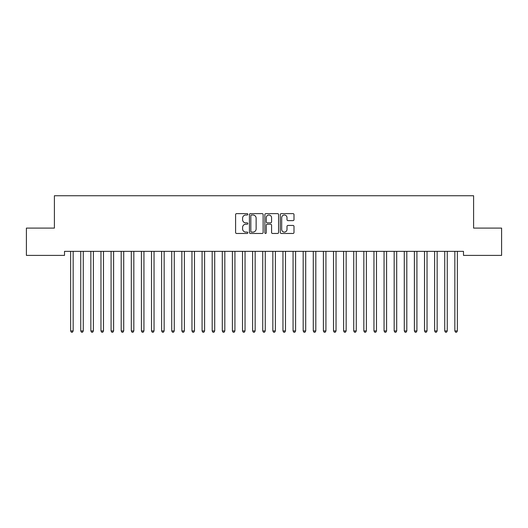 <?xml version="1.0" encoding="UTF-8"?>
<svg xmlns="http://www.w3.org/2000/svg" width="528" height="528" viewBox="0 0 528 528"><rect width="100%" height="100%" fill="white"/><g stroke="black" fill="none" stroke-linecap="round" stroke-linejoin="round"><path stroke-width="0.79" d="M247.823 214.315A0.693 0.693 0 0 0 247.13 213.622L236.584 213.622A0.99 0.99 0 0 0 235.594 214.612L235.594 232.478A0.99 0.99 0 0 0 236.584 233.468L247.13 233.468A0.693 0.693 0 0 0 247.823 232.775A0.693 0.693 0 0 0 247.13 232.082L245.764 232.082A3.175 3.175 0 0 1 242.59 228.908L242.59 227.416A3.175 3.175 0 0 1 245.764 224.242L247.13 224.242A0.693 0.693 0 0 0 247.823 223.549A0.693 0.693 0 0 0 247.13 222.856L245.764 222.856A3.175 3.175 0 0 1 242.59 219.674L242.59 218.189A3.175 3.175 0 0 1 245.764 215.015L247.13 215.015A0.693 0.693 0 0 0 247.823 214.315M293 220.618A0.99 0.99 0 0 0 293.997 219.628L293.997 214.612A0.99 0.99 0 0 0 293 213.622L281.292 213.622A0.99 0.99 0 0 0 280.302 214.612L280.302 232.478A0.99 0.99 0 0 0 281.292 233.468L293 233.468A0.99 0.99 0 0 0 293.997 232.478L293.997 226.426A0.99 0.99 0 0 0 293 225.436L287.991 225.436A0.99 0.99 0 0 0 287.001 226.426L287.001 229.429A2.653 2.653 0 0 1 284.348 232.082A2.653 2.653 0 0 1 281.688 229.429L281.688 217.668A2.653 2.653 0 0 1 284.348 215.015A2.653 2.653 0 0 1 287.001 217.668L287.001 219.628A0.99 0.99 0 0 0 287.991 220.618L293 220.618M463.485 251.354L64.515 251.354L64.515 255.394L26.4 255.394L26.4 228.096L54.404 228.096L54.404 195.743L473.596 195.743L473.596 228.096L501.6 228.096L501.6 255.394L463.485 255.394L463.485 251.354M263.129 214.612A0.99 0.99 0 0 0 262.139 213.622L250.43 213.622A0.99 0.99 0 0 0 249.434 214.612L249.434 232.478A0.99 0.99 0 0 0 250.43 233.468L262.139 233.468A0.99 0.99 0 0 0 263.129 232.478L263.129 214.612M265.861 213.622L277.57 213.622A0.99 0.99 0 0 1 278.566 214.612L278.566 232.478A0.99 0.99 0 0 1 277.57 233.468L272.56 233.468A0.99 0.99 0 0 1 271.57 232.478L271.57 225.232A0.99 0.99 0 0 0 270.574 224.242L267.247 224.242A0.99 0.99 0 0 0 266.257 225.232L266.257 232.775A0.693 0.693 0 0 1 265.564 233.468A0.693 0.693 0 0 1 264.871 232.775L264.871 214.612A0.99 0.99 0 0 1 265.861 213.622M251.519 215.015A0.693 0.693 0 0 0 250.826 215.708L250.826 231.389A0.693 0.693 0 0 0 251.519 232.082L252.958 232.082A3.175 3.175 0 0 0 256.133 228.908L256.133 218.189A3.175 3.175 0 0 0 252.958 215.015L251.519 215.015M271.57 217.714A2.653 2.653 0 0 0 268.91 215.061A2.653 2.653 0 0 0 266.257 217.714L266.257 221.859A0.99 0.99 0 0 0 267.247 222.856L270.574 222.856A0.99 0.99 0 0 0 271.57 221.859L271.57 217.714M70.561 251.5A1.01 1.01 -179.4 0 1 70.633 251.876A1.01 1.01 179.6 0 0 70.561 251.5L70.501 251.354M73.293 251.354L73.234 251.5A1.01 1.01 179.6 0 0 73.161 251.876L73.161 330.944L70.633 330.944L70.633 251.876M73.161 330.944L72.402 332.257L71.392 332.257L70.633 330.944M83.272 251.876A1.01 1.01 -179.4 0 1 83.345 251.5A1.01 1.01 179.6 0 0 83.272 251.876L83.272 330.944L80.744 330.944L80.744 251.876A1.01 1.01 179.6 0 0 80.672 251.5A1.01 1.01 -179.4 0 1 80.744 251.876M93.383 251.876A1.01 1.01 -179.4 0 1 93.456 251.5A1.01 1.01 179.6 0 0 93.383 251.876L93.383 330.944L90.856 330.944L90.856 251.876A1.01 1.01 179.6 0 0 90.783 251.5A1.01 1.01 -179.4 0 1 90.856 251.876M83.272 330.944L82.513 332.257L81.503 332.257L80.744 330.944M93.383 330.944L92.624 332.257L91.615 332.257L90.856 330.944M103.495 251.876A1.01 1.01 -179.4 0 1 103.567 251.5A1.01 1.01 179.6 0 0 103.495 251.876L103.495 330.944L100.967 330.944L100.967 251.876A1.01 1.01 179.6 0 0 100.894 251.5A1.01 1.01 -179.4 0 1 100.967 251.876M113.606 251.876A1.01 1.01 -179.4 0 1 113.678 251.5A1.01 1.01 179.6 0 0 113.606 251.876L113.606 330.944L111.078 330.944L111.078 251.876A1.01 1.01 179.6 0 0 111.005 251.5A1.01 1.01 -179.4 0 1 111.078 251.876M103.495 330.944L102.736 332.257L101.726 332.257L100.967 330.944M113.606 330.944L112.847 332.257L111.837 332.257L111.078 330.944M123.717 251.876A1.01 1.01 -179.4 0 1 123.79 251.5A1.01 1.01 179.6 0 0 123.717 251.876L123.717 330.944L121.189 330.944L121.189 251.876A1.01 1.01 179.6 0 0 121.117 251.5A1.01 1.01 -179.4 0 1 121.189 251.876M123.717 330.944L122.958 332.257L121.948 332.257L121.189 330.944M133.828 251.876A1.01 1.01 -179.4 0 1 133.901 251.5A1.01 1.01 179.6 0 0 133.828 251.876L133.828 330.944L131.3 330.944L131.3 251.876A1.01 1.01 179.6 0 0 131.228 251.5A1.01 1.01 -179.4 0 1 131.3 251.876M133.828 330.944L133.069 332.257L132.059 332.257L131.3 330.944M143.939 251.876A1.01 1.01 -179.4 0 1 144.012 251.5A1.01 1.01 179.6 0 0 143.939 251.876L143.939 330.944L141.412 330.944L141.412 251.876A1.01 1.01 179.6 0 0 141.332 251.5A1.01 1.01 -179.4 0 1 141.412 251.876M143.939 330.944L143.18 332.257L142.164 332.257L141.412 330.944M154.044 251.876A1.01 1.01 -179.4 0 1 154.123 251.5A1.01 1.01 179.6 0 0 154.044 251.876L154.044 330.944L151.516 330.944L151.516 251.876A1.01 1.01 179.6 0 0 151.444 251.5A1.01 1.01 -179.4 0 1 151.516 251.876M154.044 330.944L153.292 332.257L152.275 332.257L151.516 330.944M164.155 251.876A1.01 1.01 -179.4 0 1 164.228 251.5A1.01 1.01 179.6 0 0 164.155 251.876L164.155 330.944L161.627 330.944L161.627 251.876A1.01 1.01 179.6 0 0 161.555 251.5A1.01 1.01 -179.4 0 1 161.627 251.876M164.155 330.944L163.396 332.257L162.386 332.257L161.627 330.944M174.266 251.876A1.01 1.01 -179.4 0 1 174.339 251.5A1.01 1.01 179.6 0 0 174.266 251.876L174.266 330.944L171.739 330.944L171.739 251.876A1.01 1.01 179.6 0 0 171.666 251.5A1.01 1.01 -179.4 0 1 171.739 251.876M174.266 330.944L173.507 332.257L172.498 332.257L171.739 330.944M184.378 251.876A1.01 1.01 -179.4 0 1 184.45 251.5A1.01 1.01 179.6 0 0 184.378 251.876L184.378 330.944L181.85 330.944L181.85 251.876A1.01 1.01 179.6 0 0 181.777 251.5A1.01 1.01 -179.4 0 1 181.85 251.876M184.378 330.944L183.619 332.257L182.609 332.257L181.85 330.944M194.489 251.876A1.01 1.01 -179.4 0 1 194.561 251.5A1.01 1.01 179.6 0 0 194.489 251.876L194.489 330.944L191.961 330.944L191.961 251.876A1.01 1.01 179.6 0 0 191.888 251.5A1.01 1.01 -179.4 0 1 191.961 251.876M194.489 330.944L193.73 332.257L192.72 332.257L191.961 330.944M204.6 251.876A1.01 1.01 -179.4 0 1 204.673 251.5A1.01 1.01 179.6 0 0 204.6 251.876L204.6 330.944L202.072 330.944L202.072 251.876A1.01 1.01 179.6 0 0 202 251.5A1.01 1.01 -179.4 0 1 202.072 251.876M204.6 330.944L203.841 332.257L202.831 332.257L202.072 330.944M214.711 251.876A1.01 1.01 -179.4 0 1 214.784 251.5A1.01 1.01 179.6 0 0 214.711 251.876L214.711 330.944L212.183 330.944L212.183 251.876A1.01 1.01 179.6 0 0 212.111 251.5A1.01 1.01 -179.4 0 1 212.183 251.876M214.711 330.944L213.952 332.257L212.942 332.257L212.183 330.944M224.822 251.876A1.01 1.01 -179.4 0 1 224.895 251.5A1.01 1.01 179.6 0 0 224.822 251.876L224.822 330.944L222.295 330.944L222.295 251.876A1.01 1.01 179.6 0 0 222.222 251.5A1.01 1.01 -179.4 0 1 222.295 251.876M224.822 330.944L224.063 332.257L223.054 332.257L222.295 330.944M234.934 251.876A1.01 1.01 -179.4 0 1 235.006 251.5A1.01 1.01 179.6 0 0 234.934 251.876L234.934 330.944L232.406 330.944L232.406 251.876A1.01 1.01 179.6 0 0 232.333 251.5A1.01 1.01 -179.4 0 1 232.406 251.876M234.934 330.944L234.175 332.257L233.165 332.257L232.406 330.944M245.045 251.876A1.01 1.01 -179.4 0 1 245.117 251.5A1.01 1.01 179.6 0 0 245.045 251.876L245.045 330.944L242.517 330.944L242.517 251.876A1.01 1.01 179.6 0 0 242.444 251.5A1.01 1.01 -179.4 0 1 242.517 251.876M245.045 330.944L244.286 332.257L243.276 332.257L242.517 330.944M255.156 251.876A1.01 1.01 -179.4 0 1 255.229 251.5A1.01 1.01 179.6 0 0 255.156 251.876L255.156 330.944L252.628 330.944L252.628 251.876A1.01 1.01 179.6 0 0 252.556 251.5A1.01 1.01 -179.4 0 1 252.628 251.876M255.156 330.944L254.397 332.257L253.381 332.257L252.628 330.944M265.261 251.876A1.01 1.01 -179.4 0 1 265.34 251.5A1.01 1.01 179.6 0 0 265.261 251.876L265.261 330.944L262.739 330.944L262.739 251.876A1.01 1.01 179.6 0 0 262.66 251.5A1.01 1.01 -179.4 0 1 262.739 251.876M265.261 330.944L264.508 332.257L263.492 332.257L262.739 330.944M275.372 251.876A1.01 1.01 -179.4 0 1 275.444 251.5A1.01 1.01 179.6 0 0 275.372 251.876L275.372 330.944L272.844 330.944L272.844 251.876A1.01 1.01 179.6 0 0 272.771 251.5A1.01 1.01 -179.4 0 1 272.844 251.876M275.372 330.944L274.619 332.257L273.603 332.257L272.844 330.944M285.483 251.876A1.01 1.01 -179.4 0 1 285.556 251.5A1.01 1.01 179.6 0 0 285.483 251.876L285.483 330.944L282.955 330.944L282.955 251.876A1.01 1.01 179.6 0 0 282.883 251.5A1.01 1.01 -179.4 0 1 282.955 251.876M285.483 330.944L284.724 332.257L283.714 332.257L282.955 330.944M295.594 251.876A1.01 1.01 -179.4 0 1 295.667 251.5A1.01 1.01 179.6 0 0 295.594 251.876L295.594 330.944L293.066 330.944L293.066 251.876A1.01 1.01 179.6 0 0 292.994 251.5A1.01 1.01 -179.4 0 1 293.066 251.876M295.594 330.944L294.835 332.257L293.825 332.257L293.066 330.944M305.705 251.876A1.01 1.01 -179.4 0 1 305.778 251.5A1.01 1.01 179.6 0 0 305.705 251.876L305.705 330.944L303.178 330.944L303.178 251.876A1.01 1.01 179.6 0 0 303.105 251.5A1.01 1.01 -179.4 0 1 303.178 251.876M305.705 330.944L304.946 332.257L303.937 332.257L303.178 330.944M315.817 251.876A1.01 1.01 -179.4 0 1 315.889 251.5A1.01 1.01 179.6 0 0 315.817 251.876L315.817 330.944L313.289 330.944L313.289 251.876A1.01 1.01 179.6 0 0 313.216 251.5A1.01 1.01 -179.4 0 1 313.289 251.876M315.817 330.944L315.058 332.257L314.048 332.257L313.289 330.944M325.928 251.876A1.01 1.01 -179.4 0 1 326 251.5A1.01 1.01 179.6 0 0 325.928 251.876L325.928 330.944L323.4 330.944L323.4 251.876A1.01 1.01 179.6 0 0 323.327 251.5A1.01 1.01 -179.4 0 1 323.4 251.876M325.928 330.944L325.169 332.257L324.159 332.257L323.4 330.944M336.039 251.876A1.01 1.01 -179.4 0 1 336.112 251.5A1.01 1.01 179.6 0 0 336.039 251.876L336.039 330.944L333.511 330.944L333.511 251.876A1.01 1.01 179.6 0 0 333.439 251.5A1.01 1.01 -179.4 0 1 333.511 251.876M336.039 330.944L335.28 332.257L334.27 332.257L333.511 330.944M346.15 251.876A1.01 1.01 -179.4 0 1 346.223 251.5A1.01 1.01 179.6 0 0 346.15 251.876L346.15 330.944L343.622 330.944L343.622 251.876A1.01 1.01 179.6 0 0 343.55 251.5A1.01 1.01 -179.4 0 1 343.622 251.876M346.15 330.944L345.391 332.257L344.381 332.257L343.622 330.944M356.261 251.876A1.01 1.01 -179.4 0 1 356.334 251.5A1.01 1.01 179.6 0 0 356.261 251.876L356.261 330.944L353.734 330.944L353.734 251.876A1.01 1.01 179.6 0 0 353.661 251.5A1.01 1.01 -179.4 0 1 353.734 251.876M356.261 330.944L355.502 332.257L354.493 332.257L353.734 330.944M366.373 251.876A1.01 1.01 -179.4 0 1 366.445 251.5A1.01 1.01 179.6 0 0 366.373 251.876L366.373 330.944L363.845 330.944L363.845 251.876A1.01 1.01 179.6 0 0 363.772 251.5A1.01 1.01 -179.4 0 1 363.845 251.876M366.373 330.944L365.614 332.257L364.604 332.257L363.845 330.944M376.484 251.876A1.01 1.01 -179.4 0 1 376.556 251.5A1.01 1.01 179.6 0 0 376.484 251.876L376.484 330.944L373.956 330.944L373.956 251.876A1.01 1.01 179.6 0 0 373.877 251.5A1.01 1.01 -179.4 0 1 373.956 251.876M376.484 330.944L375.725 332.257L374.708 332.257L373.956 330.944M386.588 251.876A1.01 1.01 -179.4 0 1 386.668 251.5A1.01 1.01 179.6 0 0 386.588 251.876L386.588 330.944L384.061 330.944L384.061 251.876A1.01 1.01 179.6 0 0 383.988 251.5A1.01 1.01 -179.4 0 1 384.061 251.876M386.588 330.944L385.836 332.257L384.82 332.257L384.061 330.944M396.7 251.876A1.01 1.01 -179.4 0 1 396.772 251.5A1.01 1.01 179.6 0 0 396.7 251.876L396.7 330.944L394.172 330.944L394.172 251.876A1.01 1.01 179.6 0 0 394.099 251.5A1.01 1.01 -179.4 0 1 394.172 251.876M396.7 330.944L395.941 332.257L394.931 332.257L394.172 330.944M406.811 251.876A1.01 1.01 -179.4 0 1 406.883 251.5A1.01 1.01 179.6 0 0 406.811 251.876L406.811 330.944L404.283 330.944L404.283 251.876A1.01 1.01 179.6 0 0 404.21 251.5A1.01 1.01 -179.4 0 1 404.283 251.876M406.811 330.944L406.052 332.257L405.042 332.257L404.283 330.944M416.922 251.876A1.01 1.01 -179.4 0 1 416.995 251.5A1.01 1.01 179.6 0 0 416.922 251.876L416.922 330.944L414.394 330.944L414.394 251.876A1.01 1.01 179.6 0 0 414.322 251.5A1.01 1.01 -179.4 0 1 414.394 251.876M416.922 330.944L416.163 332.257L415.153 332.257L414.394 330.944M427.033 251.876A1.01 1.01 -179.4 0 1 427.106 251.5A1.01 1.01 179.6 0 0 427.033 251.876L427.033 330.944L424.505 330.944L424.505 251.876A1.01 1.01 179.6 0 0 424.433 251.5A1.01 1.01 -179.4 0 1 424.505 251.876M427.033 330.944L426.274 332.257L425.264 332.257L424.505 330.944M437.144 251.876A1.01 1.01 -179.4 0 1 437.217 251.5A1.01 1.01 179.6 0 0 437.144 251.876L437.144 330.944L434.617 330.944L434.617 251.876A1.01 1.01 179.6 0 0 434.544 251.5A1.01 1.01 -179.4 0 1 434.617 251.876M437.144 330.944L436.385 332.257L435.376 332.257L434.617 330.944M447.256 251.876A1.01 1.01 -179.4 0 1 447.328 251.5A1.01 1.01 179.6 0 0 447.256 251.876L447.256 330.944L444.728 330.944L444.728 251.876A1.01 1.01 179.6 0 0 444.655 251.5A1.01 1.01 -179.4 0 1 444.728 251.876M447.256 330.944L446.497 332.257L445.487 332.257L444.728 330.944M457.367 251.876A1.01 1.01 -179.4 0 1 457.439 251.5A1.01 1.01 179.6 0 0 457.367 251.876L457.367 330.944L454.839 330.944L454.839 251.876A1.01 1.01 179.6 0 0 454.766 251.5A1.01 1.01 -179.4 0 1 454.839 251.876M457.367 330.944L456.608 332.257L455.598 332.257L454.839 330.944"/></g></svg>
